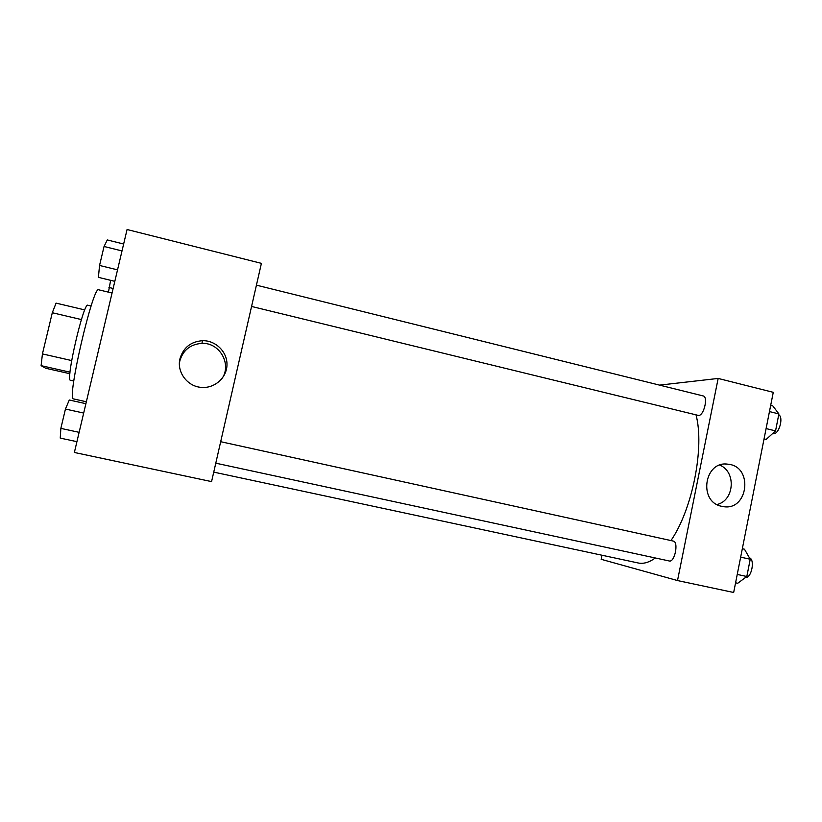 <?xml version="1.0" encoding="UTF-8"?>
<svg xmlns="http://www.w3.org/2000/svg" width="822" height="822" viewBox="0 0 822 822"><rect width="100%" height="100%" fill="white"/><g stroke="black" fill="none" stroke-linecap="round" stroke-linejoin="round"><path stroke-width="1.23" d="M71.668 360.56L42.436 353.912L52.3 312.74L56.071 303.123L84.789 309.915M69.891 373.712L45.765 368.277L41.1 365.656L42.436 353.912M70.024 372.181L41.1 365.656M73.795 381.028L70.517 380.288C65.205 381.593 83.649 301.746 87.851 305.239L91.119 306.01M81.399 319.573L52.3 312.74M112.059 293.022L98.732 289.817C93.215 284.443 66.397 400.15 73.456 398.896L86.351 401.763M74.37 452.47L127.071 229.513L261.406 263.359L211.573 481.61L74.37 452.47M179.987 358.659C183.347 347.552 190.899 341.562 202.644 340.678C215.847 340.411 227.458 352.052 226.975 364.978C226.718 377.904 214.46 388.662 201.277 387.378C187.344 386.504 176.525 371.976 179.987 358.659M221.55 379.148C232.359 364.989 219.998 342.404 201.883 343.37C190.457 344.233 183.111 350.069 179.833 360.868L179.391 363.416M696.029 414.935C704.721 447.23 692.422 509.486 670.958 540.568M655.329 557.974C649.154 562.433 643.431 564.098 638.17 562.978L213.741 472.116M215.785 463.176L669.262 560.984C674.728 562.7 678.921 541.76 673.259 541.071L673.228 541.061M256.423 285.162L703.17 395.937C708.41 396.666 703.92 415.757 698.566 415.47L251.563 306.452M677.513 580.558L718.161 378.439L773.266 392.33L733.666 592.487L677.513 580.558L601.159 559.299L602.002 555.23M718.161 378.439L659.573 385.128M721.747 506.321C697.95 502.016 704.259 460.217 728.035 464.214C753.753 466.3 748.256 511.633 722.857 506.537L721.747 506.321M716.969 504.513C734.406 500.66 736.461 471.736 719.784 465.129M735.577 582.808L737.735 583.271L746.818 576.499L750.229 559.237L744.475 549.209L742.317 548.726M746.818 576.499L737.242 574.424M750.229 559.237L740.653 557.141M749.407 557.809C755.243 559.361 751.555 578.349 745.585 577.414M764.049 438.897L766.176 439.41L775.547 430.903L778.896 413.918L772.803 405.893L770.687 405.369M775.547 430.903L766.094 428.581M778.896 413.918L769.454 411.575M778.722 414.781C783.808 417.165 779.092 434.242 773.502 433.759L772.557 433.615M76.919 441.671L60.242 438.105L60.859 428.385L65.441 409.058L69.284 400.006L85.899 403.684M79.128 432.331L60.859 428.385M83.68 413.055L65.441 409.058M114.823 281.34L98.404 277.353L99.544 265.455L104.055 246.477L107.281 239.942L123.639 244.021M117.536 269.863L99.544 265.455M122.005 250.936L104.055 246.477M108.442 292.149L110.641 280.323M113.138 288.471L108.956 287.464M202.644 340.678L201.883 343.37M220.686 441.702L673.259 541.071M728.035 464.214L725.281 464.091"/></g></svg>
